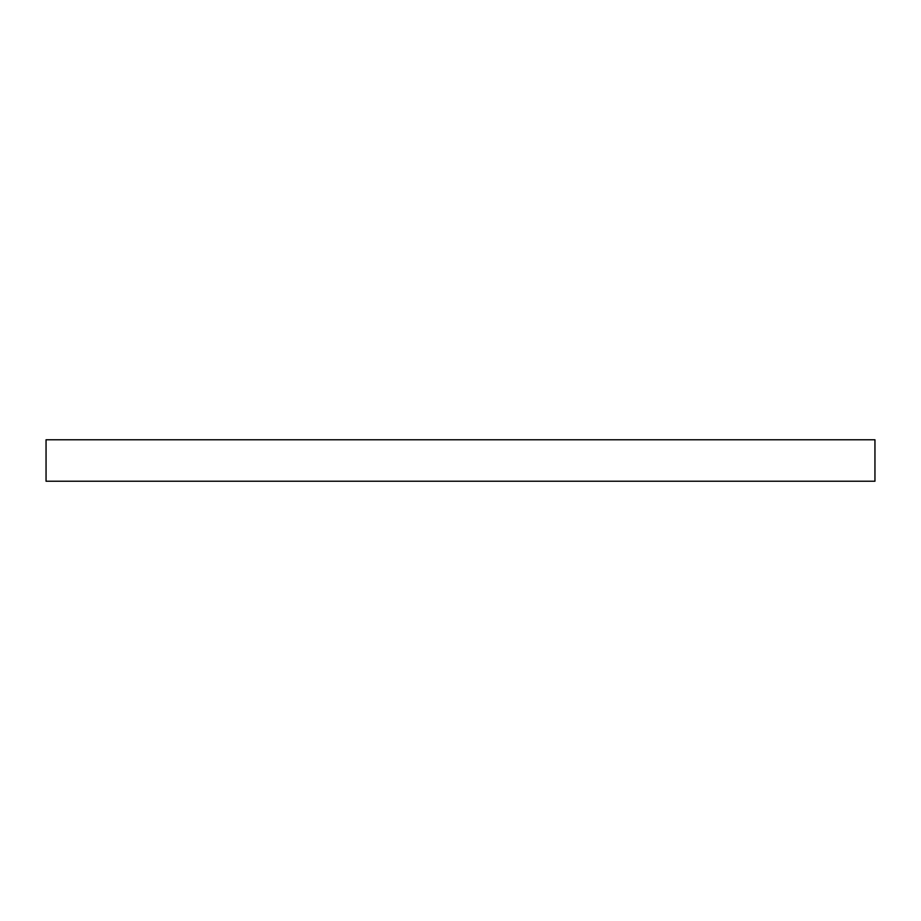 <?xml version="1.0" encoding="UTF-8"?>
<svg xmlns="http://www.w3.org/2000/svg" width="921" height="921" viewBox="0 0 921 921"><rect width="100%" height="100%" fill="white"/><g stroke="black" fill="none" stroke-linecap="round" stroke-linejoin="round"><path stroke-width="1.38" d="M46.05 481.223L874.95 481.223L874.95 439.778L874.95 481.223L46.05 481.223L46.05 439.778L46.05 481.223M46.05 439.778L874.95 439.778L46.05 439.778"/></g></svg>
